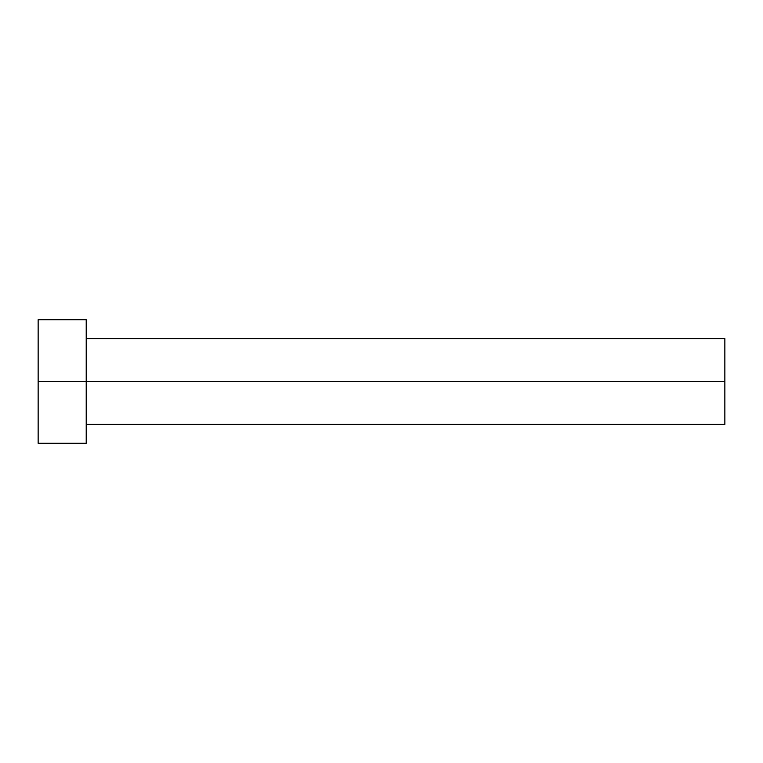 <?xml version="1.0" encoding="UTF-8"?>
<svg xmlns="http://www.w3.org/2000/svg" width="763" height="763" viewBox="0 0 763 763"><rect width="100%" height="100%" fill="white"/><g stroke="black" fill="none" stroke-linecap="round" stroke-linejoin="round"><path stroke-width="1.14" d="M38.15 443.303L38.15 319.697L38.15 381.5L724.85 381.5L724.85 424.419L724.85 381.5L38.15 381.5L38.15 443.303L86.219 443.303L86.219 319.697L86.219 443.303M724.85 381.5L724.85 338.581L724.85 381.5M86.219 424.419L724.85 424.419M38.15 319.697L86.219 319.697M86.219 338.581L724.85 338.581"/></g></svg>
